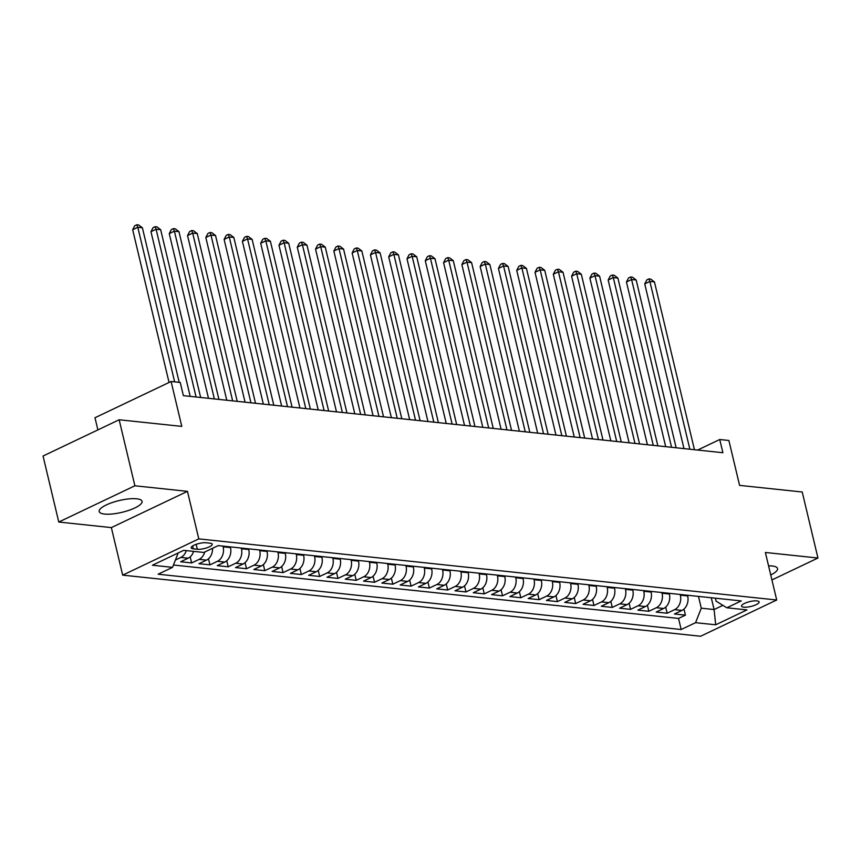 <?xml version="1.0" encoding="UTF-8"?>
<svg xmlns="http://www.w3.org/2000/svg" width="861" height="861" viewBox="0 0 861 861"><rect width="100%" height="100%" fill="white"/><g stroke="black" fill="none" stroke-linecap="round" stroke-linejoin="round"><path stroke-width="1.29" d="M770.735 574.976A22.02 6.049 166.6 0 0 777.548 568.529A22.02 6.049 166.6 0 0 772.166 566A22.02 6.049 166.6 0 0 768.561 565.849M136.651 498.788A22.02 6.049 166.6 0 0 112.328 502.523A22.02 6.049 166.6 0 0 99.187 511.531A22.02 6.049 166.6 0 0 104.558 514.071A22.02 6.049 166.6 0 0 128.892 510.336A22.02 6.049 166.6 0 0 142.033 501.317A22.02 6.049 166.6 0 0 136.651 498.788M756.927 600.903A9.03 2.486 166.6 0 0 746.939 602.431A9.03 2.486 166.6 0 0 741.547 606.133A9.03 2.486 166.6 0 0 743.753 607.177A9.03 2.486 166.6 0 0 753.741 605.638A9.03 2.486 166.6 0 0 759.133 601.947A9.03 2.486 166.6 0 0 756.927 600.903M122.682 575.137L700.585 636.247L776.697 599.999L198.794 538.878L122.682 575.137L111.36 527.599L187.461 491.351L134.886 485.787L58.774 522.035L111.36 527.599M58.774 522.035L43.05 456.018L119.162 419.77L181.789 426.389L171.102 381.498L94.99 417.746L97.885 429.897M771.919 579.948L817.95 558.025L802.226 492.008L739.588 485.378L728.89 440.488L719.742 439.519L697.625 450.055M134.886 485.787L119.162 419.77M193.596 551.384A11.29 8.567 96 0 1 188.182 558.197L180.67 561.77L191.648 562.933L190.195 556.852M212.549 548.296A11.29 8.567 -84 0 1 206.468 560.134L198.966 563.707L209.933 564.87L208.48 558.778M230.307 546.886L230.468 547.585A11.29 8.567 -84 0 1 224.753 562.061L217.252 565.645L228.219 566.807L226.777 560.715M248.592 548.823L248.754 549.522A11.29 8.567 -84 0 1 243.05 563.998L235.537 567.571L246.515 568.734L245.062 562.653M266.878 550.749L267.05 551.449A11.29 8.567 -84 0 1 261.335 565.935L253.823 569.508L264.801 570.671L263.348 564.59M285.163 552.687L285.335 553.386A11.29 8.567 -84 0 1 279.621 567.873L272.119 571.446L283.086 572.608L281.633 566.516M303.459 554.624L303.621 555.323A11.29 8.567 -84 0 1 297.906 569.799L290.405 573.383L301.372 574.535L299.929 568.454M321.745 556.561L321.906 557.25A11.29 8.567 -84 0 1 316.202 571.736L308.69 575.309L319.668 576.472L318.215 570.391M340.03 558.488L340.203 559.187A11.29 8.567 -84 0 1 334.488 573.674L326.976 577.247L337.953 578.409L336.5 572.317M358.316 560.425L358.488 561.124A11.29 8.567 -84 0 1 352.773 575.6L345.272 579.184L356.239 580.336L354.786 574.255M376.612 562.362L376.774 563.051A11.29 8.567 -84 0 1 371.059 577.537L363.557 581.11L374.524 582.273L373.082 576.192M394.898 564.289L395.059 564.988A11.29 8.567 -84 0 1 389.355 579.475L381.843 583.048L392.82 584.21L391.368 578.118M413.183 566.226L413.355 566.925A11.29 8.567 -84 0 1 407.64 581.412L400.128 584.985L411.106 586.147L409.653 580.056M431.469 568.163L431.641 568.863A11.29 8.567 -84 0 1 425.926 583.338L418.424 586.922L429.391 588.074L427.939 581.993M449.765 570.09L449.926 570.789A11.29 8.567 -84 0 1 444.211 585.276L436.71 588.849L447.677 590.011L446.235 583.93M468.05 572.027L468.212 572.726A11.29 8.567 -84 0 1 462.508 587.213L454.995 590.786L465.973 591.948L464.52 585.857M486.336 573.964L486.508 574.664A11.29 8.567 -84 0 1 480.793 589.139L473.281 592.723L484.259 593.875L482.806 587.794M504.621 575.901L504.794 576.59A11.29 8.567 -84 0 1 499.079 591.077L491.577 594.65L502.544 595.812L501.091 589.731M522.918 577.828L523.079 578.527A11.29 8.567 -84 0 1 517.364 593.014L509.863 596.587L520.83 597.749L519.387 591.658M541.203 579.765L541.365 580.465A11.29 8.567 -84 0 1 535.66 594.951L528.148 598.524L539.126 599.687L537.673 593.595M559.489 581.702L559.661 582.402A11.29 8.567 -84 0 1 553.946 596.877L546.434 600.451L557.411 601.613L555.958 595.532M577.774 583.629L577.946 584.328A11.29 8.567 -84 0 1 572.231 598.815L564.73 602.388L575.697 603.55L574.244 597.469M596.07 585.566L596.232 586.266A11.29 8.567 -84 0 1 590.517 600.752L583.015 604.325L593.982 605.487L592.54 599.396M614.356 587.503L614.517 588.203A11.29 8.567 -84 0 1 608.813 602.678L601.301 606.262L612.279 607.414L610.826 601.333M632.641 589.441L632.813 590.129A11.29 8.567 -84 0 1 627.099 604.616L619.586 608.189L630.564 609.351L629.111 603.27M650.927 591.367L651.099 592.067A11.29 8.567 -84 0 1 645.384 606.553L637.883 610.126L648.85 611.288L647.397 605.197M669.223 593.304L669.384 594.004A11.29 8.567 -84 0 1 663.67 608.479L656.168 612.063L667.135 613.226L665.693 607.134M171.102 381.498L180.24 382.456L183.393 395.662L722.896 452.725L719.742 439.519M193.305 548.844L197.33 549.264A8.75 2.4 166.6 0 0 206.995 547.779A8.75 2.4 166.6 0 0 212.226 544.195A8.75 2.4 166.6 0 0 210.084 543.194L206.059 542.764A8.75 2.4 166.6 0 0 196.394 544.249A8.75 2.4 166.6 0 0 191.174 547.833A8.75 2.4 166.6 0 0 193.305 548.844L192.627 545.971M715.394 598.191L716.094 601.139L726.845 607.78L741.246 600.924L218.199 545.605L203.799 552.461L183.684 550.34L152.419 565.225L172.534 567.356L158.133 574.212L681.18 629.531L695.58 622.675L701.284 608.189L714.092 609.545L722.906 605.348M726.845 607.78L746.961 609.911L715.695 624.795L695.58 622.675M680.19 594.467L680.362 595.166A11.29 8.567 96 0 1 674.647 609.642L667.135 613.226M687.508 595.242L687.67 595.941L680.362 595.166M661.905 592.529L662.066 593.229A11.29 8.567 96 0 1 656.362 607.715L648.85 611.288M643.619 590.592L643.78 591.292A11.29 8.567 96 0 1 638.066 605.778L630.564 609.351M625.323 588.666L625.495 589.365A11.29 8.567 96 0 1 619.78 603.841L612.279 607.414M607.037 586.728L607.209 587.428A11.29 8.567 96 0 1 601.495 601.904L593.982 605.487M588.752 584.791L588.913 585.491A11.29 8.567 96 0 1 583.209 599.977L575.697 603.55M570.466 582.865L570.628 583.554A11.29 8.567 96 0 1 564.913 598.04L557.411 601.613M552.17 580.927L552.342 581.627A11.29 8.567 96 0 1 546.627 596.103L539.126 599.687M533.885 578.99L534.057 579.69A11.29 8.567 96 0 1 528.342 594.176L520.83 597.749M515.599 577.053L515.761 577.753A11.29 8.567 96 0 1 510.056 592.239L502.544 595.812M497.314 575.126L497.475 575.826A11.29 8.567 96 0 1 491.76 590.302L484.259 593.875M479.017 573.189L479.19 573.889A11.29 8.567 96 0 1 473.475 588.364L465.973 591.948M460.732 571.252L460.904 571.952A11.29 8.567 96 0 1 455.189 586.438L447.677 590.011M442.446 569.325L442.608 570.014A11.29 8.567 96 0 1 436.904 584.501L429.391 588.074M424.161 567.388L424.322 568.088A11.29 8.567 96 0 1 418.607 582.563L411.106 586.147M405.865 565.451L406.037 566.151A11.29 8.567 96 0 1 400.322 580.637L392.82 584.21M387.579 563.514L387.751 564.213A11.29 8.567 96 0 1 382.036 578.7L374.524 582.273M369.294 561.587L369.455 562.287A11.29 8.567 96 0 1 363.751 576.762L356.239 580.336M351.008 559.65L351.17 560.35A11.29 8.567 96 0 1 345.455 574.836L337.953 578.409M332.712 557.713L332.884 558.412A11.29 8.567 96 0 1 327.169 572.899L319.668 576.472M314.426 555.786L314.599 556.475A11.29 8.567 96 0 1 308.884 570.961L301.372 574.535M296.141 553.849L296.302 554.549A11.29 8.567 96 0 1 290.598 569.024L283.086 572.608M277.855 551.912L278.017 552.611A11.29 8.567 96 0 1 272.302 567.098L264.801 570.671M259.559 549.975L259.731 550.674A11.29 8.567 96 0 1 254.017 565.16L246.515 568.734M241.274 548.048L241.446 548.748A11.29 8.567 96 0 1 235.731 563.223L228.219 566.807M222.988 546.111L223.15 546.81A11.29 8.567 96 0 1 217.446 561.297L209.933 564.87M186.277 550.61A11.29 8.567 96 0 1 180.864 557.422L175.429 560.016M173.459 565.02L678.533 618.435L685.431 615.152L683.978 609.071M687.67 595.941A11.29 8.567 -84 0 1 681.966 610.417L674.454 613.99L685.431 615.152M204.724 552.019A11.29 8.567 96 0 1 199.149 559.359L191.648 562.933M187.461 491.351L198.794 538.878M817.95 558.025L765.375 552.461L776.697 599.999M711.283 597.749L714.092 609.545L715.695 624.795M698.475 596.404L701.284 608.189M178.216 552.934L172.534 567.356M678.533 618.435L681.18 629.531M174.643 381.864L137.814 227.304L142.388 227.788L179.206 382.349M169.057 382.467L132.669 229.747L137.814 227.304L136.824 224.753L138.653 224.947L142.388 227.788M132.669 229.747L134.768 225.733L136.824 224.753M196.071 397.007L156.099 229.241L160.673 229.715L200.645 397.491M190.195 396.383L150.966 231.684L156.099 229.241L155.12 226.68L156.95 226.874L160.673 229.715M150.966 231.684L153.054 227.659L155.12 226.68M214.357 398.944L174.396 231.168L178.97 231.652L218.931 399.429M208.491 398.32L169.251 233.622L174.396 231.168L173.405 228.617L175.235 228.811L178.97 231.652M169.251 233.622L171.35 229.596L173.405 228.617M232.653 400.871L192.681 233.105L197.255 233.589L237.216 401.355M226.777 400.257L187.537 235.559L192.681 233.105L191.691 230.554L193.521 230.748L197.255 233.589M187.537 235.559L189.635 231.534L191.691 230.554M250.938 402.808L210.967 235.042L215.541 235.527L255.513 403.292M245.062 402.184L205.822 237.485L210.967 235.042L209.976 232.481L211.806 232.674L215.541 235.527M205.822 237.485L207.921 233.46L209.976 232.481M269.224 404.745L229.252 236.969L233.826 237.453L273.798 405.23M263.348 404.121L224.118 239.423L229.252 236.969L228.273 234.418L230.102 234.612L233.826 237.453M224.118 239.423L226.206 235.397L228.273 234.418M287.509 406.683L247.548 238.906L252.122 239.39L292.083 407.156M281.644 406.058L242.404 241.36L247.548 238.906L246.558 236.355L248.388 236.549L252.122 239.39M242.404 241.36L244.502 237.335L246.558 236.355M305.806 408.609L265.834 240.843L270.408 241.328L310.369 409.093M299.929 407.996L260.689 243.286L265.834 240.843L264.844 238.293L266.673 238.486L270.408 241.328M260.689 243.286L262.788 239.272L264.844 238.293M324.091 410.546L284.119 242.78L288.693 243.254L328.665 411.031M318.215 409.922L278.975 245.224L284.119 242.78L283.129 240.219L284.959 240.413L288.693 243.254M278.975 245.224L281.073 241.198L283.129 240.219M342.377 412.484L302.405 244.707L306.979 245.191L346.951 412.968M336.5 411.859L297.271 247.161L302.405 244.707L301.425 242.156L303.255 242.35L306.979 245.191M297.271 247.161L299.359 243.136L301.425 242.156M360.662 414.41L320.701 246.644L325.275 247.129L365.236 414.894M354.797 413.797L315.556 249.098L320.701 246.644L319.711 244.094L321.54 244.287L325.275 247.129M315.556 249.098L317.655 245.073L319.711 244.094M378.958 416.347L338.986 248.581L343.561 249.066L383.522 416.832M373.082 415.723L333.842 251.025L338.986 248.581L337.996 246.02L339.826 246.214L343.561 249.066M333.842 251.025L335.941 246.999L337.996 246.02M397.244 418.285L357.272 250.508L361.846 250.992L401.818 418.769M391.368 417.66L352.127 252.962L357.272 250.508L356.282 247.957L358.111 248.151L361.846 250.992M352.127 252.962L354.226 248.937L356.282 247.957M415.529 420.222L375.557 252.445L380.131 252.93L420.103 420.695M409.653 419.598L370.424 254.899L375.557 252.445L374.578 249.894L376.408 250.088L380.131 252.93M370.424 254.899L372.512 250.874L374.578 249.894M433.815 422.148L393.854 254.382L398.428 254.867L438.389 422.633M427.949 421.535L388.709 256.826L393.854 254.382L392.864 251.832L394.693 252.025L398.428 254.867M388.709 256.826L390.808 252.811L392.864 251.832M452.111 424.086L412.139 256.309L416.713 256.793L456.674 424.57M446.235 423.461L406.995 258.763L412.139 256.309L411.149 253.758L412.979 253.952L416.713 256.793M406.995 258.763L409.093 254.738L411.149 253.758M470.397 426.023L430.425 258.246L434.999 258.731L474.971 426.507M464.52 425.399L425.28 260.7L430.425 258.246L429.435 255.695L431.264 255.889L434.999 258.731M425.28 260.7L427.379 256.675L429.435 255.695M488.682 427.949L448.71 260.183L453.284 260.668L493.256 428.434M482.806 427.336L443.576 262.627L448.71 260.183L447.731 257.633L449.56 257.826L453.284 260.668M443.576 262.627L445.664 258.612L447.731 257.633M506.968 429.887L467.006 262.121L471.58 262.605L511.542 430.371M501.102 429.262L461.862 264.564L467.006 262.121L466.016 259.559L467.846 259.753L471.58 262.605M461.862 264.564L463.961 260.539L466.016 259.559M525.264 431.824L485.292 264.047L489.866 264.531L529.827 432.308M519.387 431.2L480.147 266.501L485.292 264.047L484.302 261.496L486.131 261.69L489.866 264.531M480.147 266.501L482.246 262.476L484.302 261.496M543.549 433.75L503.577 265.984L508.151 266.469L548.123 434.235M537.673 433.137L498.433 268.438L503.577 265.984L502.587 263.434L504.417 263.627L508.151 266.469M498.433 268.438L500.532 264.413L502.587 263.434M561.835 435.688L521.863 267.922L526.437 268.406L566.409 436.172M555.958 435.063L516.729 270.365L521.863 267.922L520.883 265.371L522.713 265.554L526.437 268.406M516.729 270.365L518.817 266.35L520.883 265.371M580.12 437.625L540.159 269.848L544.733 270.332L584.694 438.109M574.255 437.001L535.015 272.302L540.159 269.848L539.169 267.297L540.999 267.491L544.733 270.332M535.015 272.302L537.113 268.277L539.169 267.297M598.417 439.562L558.445 271.785L563.019 272.27L602.98 440.046M592.54 438.938L553.3 274.239L558.445 271.785L557.454 269.235L559.284 269.428L563.019 272.27M553.3 274.239L555.399 270.214L557.454 269.235M616.702 441.489L576.73 273.723L581.304 274.207L621.276 441.973M610.826 440.875L571.586 276.166L576.73 273.723L575.74 271.172L577.57 271.366L581.304 274.207M571.586 276.166L573.684 272.151L575.74 271.172M634.987 443.426L595.016 275.66L599.59 276.144L639.562 443.91M629.111 442.802L589.882 278.103L595.016 275.66L594.036 273.098L595.866 273.292L599.59 276.144M589.882 278.103L591.97 274.078L594.036 273.098M653.273 445.363L613.312 277.586L617.886 278.071L657.847 445.847M647.407 444.739L608.167 280.04L613.312 277.586L612.322 275.036L614.151 275.229L617.886 278.071M608.167 280.04L610.266 276.015L612.322 275.036M671.569 447.289L631.597 279.524L636.171 280.008L676.133 447.774M665.693 446.676L626.453 281.977L631.597 279.524L630.607 276.973L632.437 277.167L636.171 280.008M626.453 281.977L628.552 277.952L630.607 276.973M689.855 449.227L649.883 281.461L654.457 281.945L694.429 449.711M683.978 448.603L644.738 283.904L649.883 281.461L648.893 278.899L650.722 279.093L654.457 281.945M644.738 283.904L646.837 279.89L648.893 278.899M669.384 594.004L662.066 593.229M651.099 592.067L643.78 591.292M632.813 590.129L625.495 589.365M614.517 588.203L607.209 587.428M596.232 586.266L588.913 585.491M577.946 584.328L570.628 583.554M559.661 582.402L552.342 581.627M541.365 580.465L534.057 579.69M523.079 578.527L515.761 577.753M504.794 576.59L497.475 575.826M486.508 574.664L479.19 573.889M468.212 572.726L460.904 571.952M449.926 570.789L442.608 570.014M431.641 568.863L424.322 568.088M413.355 566.925L406.037 566.151M395.059 564.988L387.751 564.213M376.774 563.051L369.455 562.287M358.488 561.124L351.17 560.35M340.203 559.187L332.884 558.412M321.906 557.25L314.599 556.475M303.621 555.323L296.302 554.549M285.335 553.386L278.017 552.611M267.05 551.449L259.731 550.674M248.754 549.522L241.446 548.748M230.468 547.585L223.15 546.81M188.182 558.197L180.864 557.422M681.966 610.417L674.647 609.642M663.67 608.479L656.362 607.715M645.384 606.553L638.066 605.778M627.099 604.616L619.78 603.841M608.813 602.678L601.495 601.904M590.517 600.752L583.209 599.977M572.231 598.815L564.913 598.04M553.946 596.877L546.627 596.103M535.66 594.951L528.342 594.176M517.364 593.014L510.056 592.239M499.079 591.077L491.76 590.302M480.793 589.139L473.475 588.364M462.508 587.213L455.189 586.438M444.211 585.276L436.904 584.501M425.926 583.338L418.607 582.563M407.64 581.412L400.322 580.637M389.355 579.475L382.036 578.7M371.059 577.537L363.751 576.762M352.773 575.6L345.455 574.836M334.488 573.674L327.169 572.899M316.202 571.736L308.884 570.961M297.906 569.799L290.598 569.024M279.621 567.873L272.302 567.098M261.335 565.935L254.017 565.16M243.05 563.998L235.731 563.223M224.753 562.061L217.446 561.297M206.468 560.134L199.149 559.359M196.157 544.335L197.33 549.264"/></g></svg>
